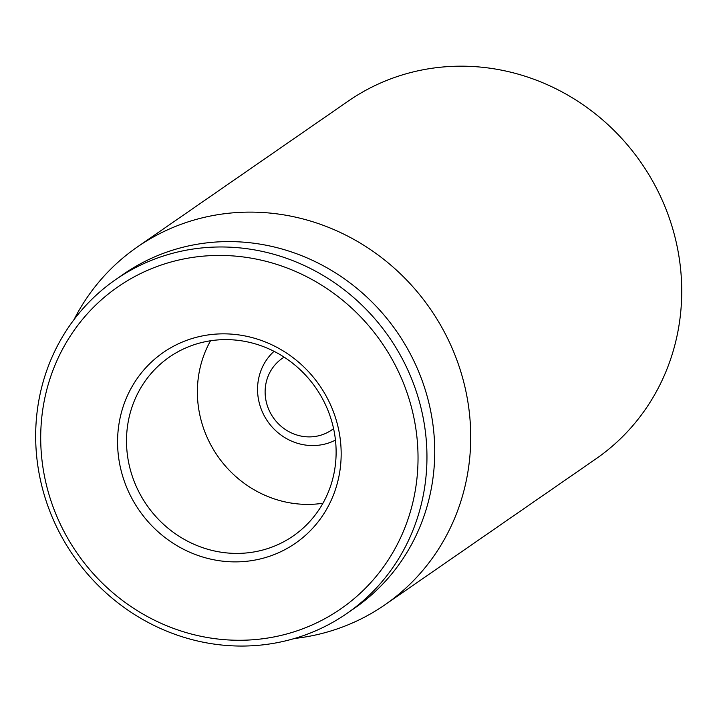 <?xml version="1.0" encoding="UTF-8"?>
<svg xmlns="http://www.w3.org/2000/svg" width="715" height="715" viewBox="0 0 715 715"><rect width="100%" height="100%" fill="white"/><g stroke="black" fill="none" stroke-linecap="round" stroke-linejoin="round"><path stroke-width="1.07" d="M384.867 604.845L595.863 458.914A217.566 205.714 -124.7 0 0 641.292 162.957A217.566 205.714 -124.7 0 0 348.348 101.038L137.343 246.97A217.566 205.714 55.3 0 1 462.918 378.968A217.566 205.714 55.3 0 1 384.867 604.845A217.566 205.714 55.3 0 1 294.562 638.468M130.407 469.987A108.787 102.853 55.3 0 1 169.428 357.044A108.787 102.853 55.3 0 1 332.216 423.039A108.787 102.853 55.3 0 1 293.195 535.982A108.787 102.853 55.3 0 1 130.407 469.987M337.006 422.824A116.036 109.717 -124.7 0 0 149.381 364.033A116.036 109.717 -124.7 0 0 201.728 556.717A116.036 109.717 -124.7 0 0 337.006 422.824M210.559 340.76A108.787 102.853 -124.7 0 0 201.281 420.965A108.787 102.853 -124.7 0 0 322.939 503.244M47.735 490.106A195.812 185.14 55.3 0 1 276.017 264.157A195.812 185.14 55.3 0 1 364.355 589.312A195.812 185.14 55.3 0 1 47.735 490.106M42.954 490.329A203.06 191.995 -124.7 0 0 346.82 613.524A203.06 191.995 -124.7 0 0 419.669 402.706A203.06 191.995 -124.7 0 0 115.803 279.502A203.06 191.995 -124.7 0 0 42.954 490.329M346.82 613.524L354.586 608.152A203.06 191.995 -124.7 0 0 427.445 397.326A203.06 191.995 -124.7 0 0 123.57 274.131L115.803 279.502M74.02 319.605A217.566 205.714 55.3 0 1 137.343 246.97M333.583 428.607A43.517 41.139 55.3 0 1 272.406 416.336A43.517 41.139 55.3 0 1 284.15 357.143M335.46 440.109A54.394 51.426 55.3 0 1 266.659 419.875A54.394 51.426 55.3 0 1 274.051 351.324"/></g></svg>
